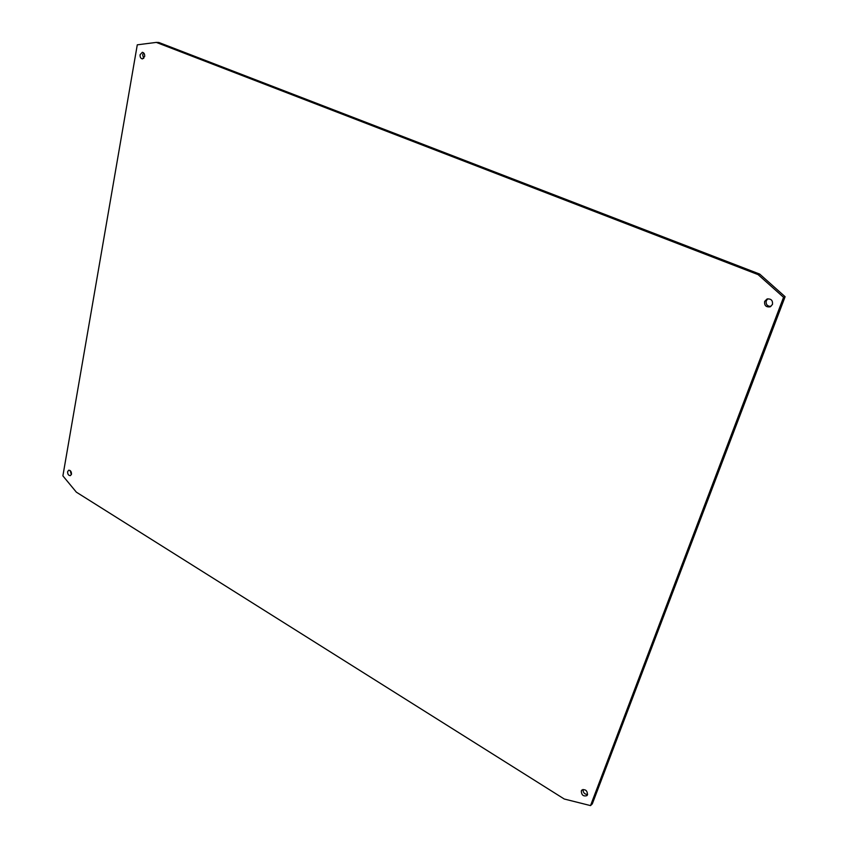 <?xml version="1.0" encoding="UTF-8"?>
<svg xmlns="http://www.w3.org/2000/svg" width="848" height="848" viewBox="0 0 848 848"><rect width="100%" height="100%" fill="white"/><g stroke="black" fill="none" stroke-linecap="round" stroke-linejoin="round"><path stroke-width="1.27" d="M590.526 805.6L564.27 799.017L76.352 492.158L62.89 475.866L137.281 44.827L156.308 42.4L758.091 274.614L783.552 297.309L590.526 805.6L592.307 803.872L785.11 296.715L759.702 274.084L158.873 42.495L156.308 42.4M140.09 54.707C139.931 57.134 140.704 58.533 142.422 58.925L144.658 56.519C144.828 54.092 144.054 52.693 142.337 52.29L140.09 54.707M67.596 471.721C67.607 474.265 68.54 475.58 70.384 475.643L71.486 474.138C71.465 471.605 70.543 470.29 68.699 470.216L67.596 471.721M581.315 790.908C581.484 795.074 583.36 796.643 586.933 795.625L587.505 794.756C587.335 790.601 585.459 789.032 581.887 790.029L581.315 790.908M764.652 301.39C764.218 305.503 766.041 307.315 770.143 306.828L772.454 304.474C772.91 300.393 771.097 298.57 767.027 299.015L764.652 301.39M767.853 298.803L766.253 300.786C765.68 304.4 767.239 306.287 770.896 306.435M143.619 52.862L142.655 54.77L143.694 58.417M70.108 470.534L71.37 474.594M583.032 789.467C583 792.604 584.516 794.279 587.59 794.502M783.552 297.309L785.11 296.715M758.091 274.614L759.702 274.084"/></g></svg>
